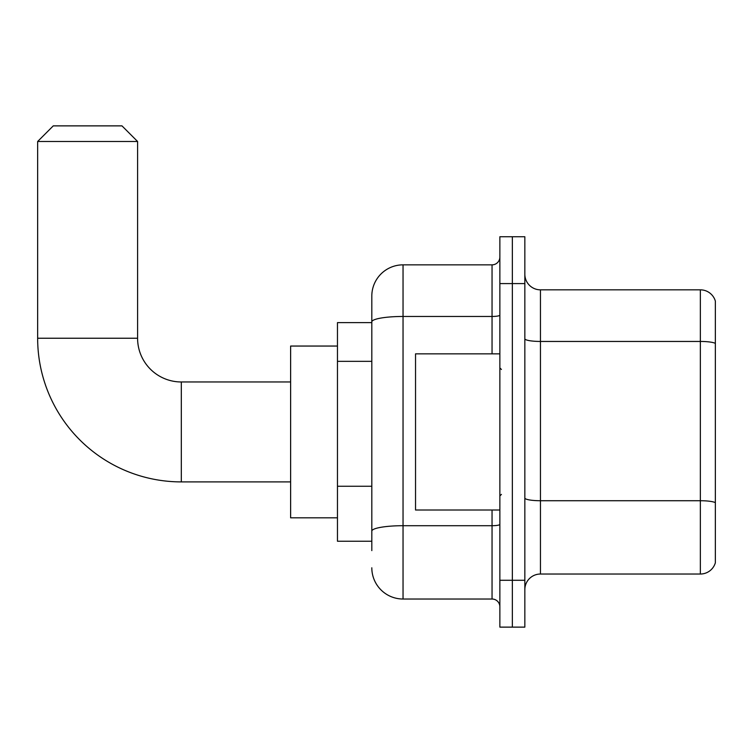 <?xml version="1.0" encoding="UTF-8"?>
<svg xmlns="http://www.w3.org/2000/svg" width="753" height="753" viewBox="0 0 753 753"><rect width="100%" height="100%" fill="white"/><g stroke="black" fill="none" stroke-linecap="round" stroke-linejoin="round"><path stroke-width="1.13" d="M371.813 550.612L371.813 321.889L371.813 322.623L337.466 322.623L337.466 541.238L371.813 541.238M499.86 580.281L499.86 627.127L512.351 627.127L512.351 580.281L512.351 627.127L524.841 627.127L524.841 580.281L512.351 580.281L512.351 283.589L512.351 580.281L499.86 580.281L499.86 283.589L512.351 283.589L512.351 236.743L512.351 283.589L524.841 283.589L524.841 580.281M524.841 283.589L524.841 236.743L499.86 236.743L499.86 283.589M492.048 353.854L492.048 316.467L403.043 316.467A31.231 5.422 180 0 0 371.813 321.889L371.813 296.08A31.231 31.231 0 0 1 403.043 264.849L403.043 599.021L492.048 599.021L492.048 510.007M403.043 264.849L492.048 264.849A7.803 7.803 0 0 0 499.86 257.046M371.813 536.56L371.813 531.129A31.231 5.422 180 0 1 403.043 525.707L492.048 525.707A7.803 1.355 0 0 0 499.86 524.352M371.813 296.08L371.813 313.257M499.86 606.824A7.803 7.803 0 0 0 492.048 599.021M403.043 599.021A31.231 31.231 0 0 1 371.813 567.79M524.841 589.646A15.615 15.615 0 0 1 540.456 574.031L700.356 574.031L700.356 289.839L540.456 289.839A15.615 15.615 0 0 1 524.841 274.224A15.615 15.615 0 0 0 540.456 289.839L540.456 574.031M715.35 301.078A15.615 15.615 0 0 0 700.356 289.839A15.615 15.615 0 0 1 715.35 301.078L715.35 562.792A15.615 15.615 0 0 1 700.356 574.031M715.35 343.622L715.35 502.675A15.615 2.711 180 0 0 700.356 500.726L540.456 500.726A15.615 2.711 -0 0 1 524.841 498.015M290.62 481.901L181.313 481.901A143.663 143.663 0 0 1 37.65 338.238L37.65 141.489L53.265 125.873L121.977 125.873L137.592 141.489L37.65 141.489M181.313 481.901L181.313 381.969A43.721 43.721 0 0 1 137.592 338.238L137.592 141.489M337.466 346.051L290.62 346.051L290.62 517.819L337.466 517.819M499.86 353.854L415.534 353.854L415.534 510.007L499.86 510.007M371.813 361.336L337.466 361.336M371.813 486.259L337.466 486.259M499.86 315.112A7.803 1.355 0 0 1 492.048 316.467L492.048 264.849M715.35 343.406A15.615 2.711 180 0 0 700.356 341.448L540.456 341.448A15.615 2.711 0 0 1 524.841 338.737M37.65 338.238L137.592 338.238M290.62 381.969L181.313 381.969M501.423 369.469L499.86 367.916M501.423 494.392L499.86 495.954"/></g></svg>
